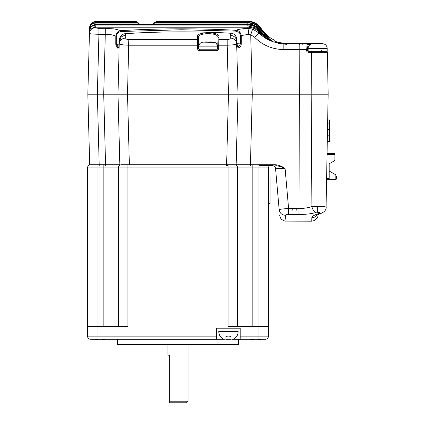 <?xml version="1.0" encoding="UTF-8"?>
<svg xmlns="http://www.w3.org/2000/svg" width="424" height="424" viewBox="0 0 424 424"><rect width="100%" height="100%" fill="white"/><g stroke="black" fill="none" stroke-linecap="round" stroke-linejoin="round"><path stroke-width="0.64" d="M238.468 339.311L238.468 344.389L117.517 344.389L117.517 339.311M268.466 178.048L268.466 203.441L270.051 203.441L270.051 178.048L268.466 178.048L268.466 167.888L268.466 326.613L258.942 326.613L258.942 336.137L240.212 336.137L240.212 328.203L216.722 328.203L216.722 339.311L177.995 339.311M252.815 339.311L260.749 339.311M240.212 336.137L240.212 339.311L233.396 339.311M231.006 339.311L225.928 339.311M177.995 401.215L169.658 401.215L169.658 402.8L186.486 402.8L188.071 401.215L177.995 401.215M169.658 355.185L169.658 401.215L169.658 355.185L167.915 355.185L167.915 344.389M90.694 164.713L97.043 164.713L97.043 167.888L103.17 167.888L103.17 326.613M119.34 165.641A3.175 3.175 0 0 0 118.407 167.888A3.175 3.175 0 0 1 119.971 165.153L119.844 164.713L99.205 164.713L119.844 164.713L117.994 94.218L97.356 94.218L103.716 94.218L105.285 34.286L105.285 28.323L98.93 28.323C96.995 28.26 95.946 27.973 95.776 27.465L95.782 27.226C92.368 27.39 90.264 29.261 89.475 32.839A6.424 6.413 -172.1 0 0 89.432 33.459L89.432 33.459A1255.745 1253.381 175.9 0 0 89.395 34.694A1255.745 1253.381 175.9 0 0 89.395 34.779L89.485 31.397C89.899 27.587 92.019 25.477 95.835 25.069L95.85 24.502C92.088 24.836 89.973 26.908 89.501 30.708L89.485 31.397L89.835 31.371M121.582 164.713L234.403 164.713M236.02 165.159L236.147 164.713L236.02 165.159L236.147 164.713L250.425 164.713L236.147 164.713L237.991 94.218L127.518 94.218L237.991 94.218L236.672 43.789C236.131 44.547 232.972 45.024 227.19 45.209L227.19 39.591L218.869 39.591L218.943 36.83C220.279 31.45 196.021 31.45 197.361 36.83L197.558 45.209L128.801 45.209C122.997 45.018 119.833 44.547 119.319 43.789A6.349 5.83 1.5 0 1 125.663 38.123L125.732 35.393L125.313 33.687C121.942 34.042 119.939 36.199 119.308 40.163L120.066 40.142L120.617 37.794M105.56 165.641L105.56 164.713L104.664 164.713L105.56 164.713L103.716 94.218L127.518 94.218L117.994 94.218L119.308 40.163A3054.729 3026.252 -70.3 0 1 119.165 44.287C119.139 47.35 118.545 48.596 117.374 48.018L118.095 47.09L118.815 47.038M103.17 164.713L103.17 167.888L127.931 167.888L127.931 326.613L87.519 326.613L87.519 336.137A3.175 3.175 45 0 0 90.694 339.311L223.538 339.311M118.407 167.888A3.175 3.175 0 0 1 121.338 164.724A3.175 3.175 0 0 0 118.407 167.888L118.407 326.613M240.212 339.311L265.292 339.311A3.175 3.175 93 0 0 268.466 336.137A3.175 3.175 135 0 1 265.292 339.311M237.578 326.613L237.578 167.888A3.175 3.175 0 0 0 234.647 164.724A3.175 3.175 0 0 1 237.578 167.888L252.815 167.888L252.815 326.613M252.815 164.713L252.815 167.888L258.942 167.888L258.942 326.613L228.054 326.613L228.054 167.888L237.578 167.888A3.175 3.175 0 0 0 234.647 164.724M268.466 203.441L268.466 336.137L258.942 336.137L258.942 339.311M87.519 326.613L87.519 167.888A3.175 3.175 0 0 1 90.471 164.724M267.533 165.641A3.175 3.175 -135 0 1 268.466 167.888L258.942 167.888L258.942 164.713M236.645 165.641A3.175 3.175 0 0 1 237.578 167.888M96.057 339.778L95.299 339.412A9.344 9.344 0 0 1 95.13 339.311L90.694 339.311M95.299 339.412C96.635 340.106 97.377 340.106 97.52 339.412L97.52 339.311M104.993 339.311A9.344 9.344 0 0 1 104.823 339.412C103.483 340.106 102.746 340.106 102.597 339.412L102.597 339.311M253.388 339.311L253.388 339.412C253.245 340.106 252.503 340.106 251.167 339.412A9.344 9.344 0 0 1 250.997 339.311M258.465 339.311L258.465 339.412C258.603 340.106 259.345 340.106 260.686 339.412A9.344 9.344 0 0 0 260.855 339.311M258.778 339.889L258.481 339.555M236.401 336.921L236.401 336.306L236.401 336.921A9.683 9.683 0 0 0 238.15 331.372L218.784 331.372A9.683 9.683 0 0 0 220.533 336.921L220.533 336.306L220.533 336.921M224.466 339.778L223.708 339.412A9.344 9.344 0 0 1 220.533 336.306M223.708 339.412C225.043 340.106 225.785 340.106 225.928 339.412L225.928 336.306A5.544 5.544 0 0 0 231.006 336.306L231.006 339.412C231.144 340.106 231.886 340.106 233.227 339.412A9.344 9.344 0 0 0 236.401 336.306M314.714 43.545L299.18 43.423L300.605 43.423L299.18 43.423L300.605 43.423L299.18 43.423L299.545 43.423L299.545 44.329M327.111 153.583L334.891 153.583L334.891 160.569L329.178 163.738L329.178 171.042L335.845 174.852L335.845 178.976L335.209 179.612L335.845 179.612L336.481 178.976L336.481 176.437L335.845 176.437M326.655 179.612L335.209 179.612M326.671 178.663L329.178 178.663L329.178 179.612M329.178 178.663L329.178 163.738M335.845 178.976L336.481 178.976M329.814 123.554L329.814 139.66M327.429 135.171L329.496 135.171L329.496 141.521L327.323 141.521L329.496 141.521A0.318 0.318 0 0 0 329.814 141.203L329.718 141.431M329.814 123.458L329.718 120.029L327.699 119.934M329.814 135.171L329.496 135.171L329.496 123.119L329.814 123.437A0.318 0.318 180 0 0 329.496 123.119L329.496 119.934M329.814 125.965L329.814 129.468L327.529 129.468M234.817 94.218L299.381 94.218L234.817 94.218M327.413 52.295L328.144 94.218L311.179 94.218A45289.624 40489.71 -87.6 0 1 311.417 52.295L327.413 52.295L326.464 51.362M306.743 49.613L299.18 49.608L299.18 43.423L283.826 43.423C273.952 43.2 265.694 39.734 259.053 33.03L252.635 29.076L247.833 28.381C242.984 28.572 238.951 29.203 235.733 30.263L235.58 31.127L238.749 32.219C239.242 32.054 239.825 33.21 240.503 35.674A7737.671 7598.048 -74 0 0 240.472 43.9L238.664 46.645L237.594 46.661M310.485 44.35L307.236 44.35A0.954 0.933 -90 0 0 306.303 43.423C305.868 43.868 305.895 45.94 306.382 49.629L306.414 50.44C306.886 51.834 307.75 52.454 309.006 52.295L311.417 52.295L312.027 51.362L309.499 51.362L309.006 52.295M311.174 94.218L299.381 94.218L299.18 49.608L283.826 49.608L283.826 43.423M307.681 50.435L306.414 50.435M117.374 48.018A16.054 4.229 11.3 0 0 117.273 47.949L115.773 44.345A10302.84 10071.442 76.2 0 0 115.8 36.178C116.468 32.606 118.27 30.751 121.206 30.618C159.292 28.366 197.473 28.249 235.733 30.263C238.686 30.305 240.541 32.118 241.304 35.69A8225.224 8076.008 -74.6 0 0 241.293 43.916L240.472 43.9M283.826 49.608C272.197 49.322 262.445 45.188 254.564 37.195L250.717 34.752L248.713 34.318L240.503 35.674M116.489 44.329L116.68 44.329A9693.647 9483.629 75.3 0 0 116.69 36.162C116.462 33.258 119.605 31.418 121.381 31.477L181.567 29.765L235.58 31.127M98.93 28.323L98.93 34.286L105.285 34.286C109.514 34.243 113.017 34.874 115.8 36.178L116.69 36.167M307.236 44.35L307.04 44.806M309.499 51.362C308.02 51.097 307.432 50.785 307.723 50.419L307.23 46.227M237.053 43.683L240.238 43.884M89.427 33.316L89.475 32.834C89.687 29.982 91.785 28.191 95.776 27.465M95.925 22.599L95.925 21.507C92.262 21.688 90.148 23.749 89.581 27.693L89.538 29.24C89.989 25.435 92.103 23.346 95.888 22.981L95.898 22.599C92.231 22.785 90.116 24.846 89.554 28.784L89.575 27.91C90.042 24.11 92.162 22.037 95.925 21.698L136.162 21.698L100.239 21.507A11.263 0.615 180 0 1 99.582 21.507L99.582 21.507A11.263 0.615 180 0 0 100.223 21.507L100.234 21.502M155.783 21.868A0.954 0.954 0 0 0 155.385 22.594L156.334 22.599M137.111 22.583L136.162 22.599M91.393 26.32L95.888 23.877L95.888 22.981L138.68 23.087A0.954 0.954 0 0 1 139.178 23.861L139.22 24.486L139.152 23.85M153.281 24.486L153.318 23.866M155.391 22.583L156.334 21.709L247.833 21.698C253.404 21.841 257.808 24.21 261.041 28.811A32.621 32.574 1.7 0 0 264.157 32.802L268.085 36.618L263.627 32.834L260.829 29.362C257.58 24.984 253.25 22.726 247.833 22.599L154.94 22.594L153.345 23.877L247.833 23.877C252.879 24.014 256.918 26.113 259.933 30.173M139.178 23.861A0.954 0.954 0 0 0 138.68 23.087L137.556 22.599L139.152 23.877L138.229 23.877L138.266 24.486M156.286 21.56L156.901 21.211M156.599 21.497L156.064 21.682A0.954 0.954 0 0 1 156.244 21.576M114.146 21.507L116.038 21.205L135.479 21.205L136.21 21.56M154.267 22.981L247.833 22.981L247.833 22.599L154.94 22.594L153.817 23.087L154.267 22.981L154.23 24.486M255.423 23.145L247.833 21.211L247.833 21.507L156.599 21.507L156.334 22.567M116.038 21.205L135.59 21.211M115.519 21.226L114.04 21.507L115.975 21.211L115.975 21.507M268.853 38.075A0.954 0.927 138.5 0 1 269.277 38.213A315.657 12.296 -141.3 0 0 269.235 38.16A315.62 12.333 -141.4 0 1 269.277 38.213C268.572 38.134 266.77 36.883 263.861 34.466L260.31 30.597C256.992 26.606 252.831 24.571 247.833 24.502L95.85 24.502M150.128 24.513L150.133 24.507A0.954 0.954 0 0 1 150.345 24.486L150.345 24.497A0.954 0.954 0 0 0 150.128 24.513L149.343 24.671M136.676 21.841L135.913 21.518M136.162 21.682L137.084 22.583M157.007 21.507L157.007 21.211L247.833 21.211C253.488 21.359 257.93 23.776 261.163 28.472L263.686 32.081M260.198 27.125L256.907 24.051M247.833 23.877L247.833 22.981C253.186 23.113 257.479 25.345 260.707 29.669L264.815 34.413L264.327 34.885M150.345 24.502L142.151 24.502M90.71 29.765L95.835 25.954L95.835 25.069L247.833 25.069C252.81 25.18 256.902 27.173 260.108 31.042L266.113 36.861L265.546 37.577L271.784 40.656M95.835 25.954L247.833 25.954L254.241 27.449C255.068 27.645 258.799 30.449 259.371 31.583L265.541 37.577M241.293 43.916C241.092 45.76 240.472 46.958 239.438 47.504A15.762 3.551 -11.9 0 0 239.3 47.583C237.912 48.209 237.154 46.953 237.032 43.81L237.053 43.799A3007.39 2935.241 77 0 1 236.857 39.506C236.205 35.648 234.233 33.565 230.937 33.263L231.038 33.268M236.857 39.485L236.603 41.139A6.349 5.91 178.5 0 0 230.253 35.393L230.937 33.263C195.649 31.259 160.442 31.402 125.313 33.687L125.197 33.697M105.285 28.323L114.226 28.906L121.206 30.618L121.381 31.477M272.123 40.741L272.049 40.635C272.113 40.99 267.014 38.844 264.608 36.941L259.44 32.351C256.213 28.991 252.338 27.284 247.833 27.226L95.782 27.226M263.802 32.007L267.597 35.807L263.633 32.017L261.099 28.657L260.606 29.055M266.553 34.842L264.629 32.929M266.113 36.861L271.927 40.556M271.334 40.503L271.551 40.503A0.959 0.88 123.3 0 1 271.938 40.561A97.992 18.041 -119.7 0 0 272.049 40.635A0.954 0.874 122.7 0 0 271.667 40.577L271.561 40.577M268.774 38.118L268.249 37.747C268.615 38.028 265.329 35.945 263.861 34.461L260.31 30.597A266.484 6.471 125.1 0 1 260.108 31.042L259.371 31.583M264.815 34.413L268.721 38.022M267.094 37.02L268.652 37.969M267.502 36.438L267.889 36.522C267.692 36.289 267.279 36.49 263.627 32.834L260.829 29.362A283.873 1.897 116.1 0 1 260.707 29.669L259.96 30.152M268.085 36.618A0.954 0.943 146.4 0 0 267.793 36.464M268.063 36.586L267.48 36.39M264.157 32.802L263.839 33.056M99.836 21.507L95.925 21.507C92.151 21.863 90.031 23.924 89.581 27.693L89.432 33.422M237.991 94.218L236.147 164.713L129.362 164.713L127.518 94.218L128.801 39.591L197.43 39.591L198.384 40.434L198.31 37.688L198.602 48.845L199.556 49.772L216.749 49.772L217.698 48.845L218.652 48.845L218.747 45.209L217.793 45.209L217.698 48.845L217.989 37.688C219.171 32.319 197.102 32.335 198.31 37.688L197.361 36.83M217.989 37.688L218.943 36.83M274.757 41.123A0.954 0.954 177 0 1 275.033 41.287L278.822 42.548L286.407 43.423L278.822 42.548L274.752 41.208M302.72 44.329L303.669 43.423L299.545 43.423M306.033 43.64L315.546 43.497M89.438 33.242L89.718 29.219M90.81 24.099L92.284 22.663M118.794 47.318L119.308 40.153C119.674 36.422 121.656 34.243 125.25 33.634C160.426 31.408 195.671 31.265 230.99 33.205C234.43 33.629 236.391 35.727 236.878 39.496L237.058 43.799C238.007 49.587 237.684 45.697 237.785 46.868L238.521 46.72L239.3 47.583M226.623 164.713L228.472 94.218L227.19 45.209L218.747 45.209L218.869 39.591L217.92 40.434M230.253 35.393L230.322 38.123C230.174 38.997 229.13 39.485 227.19 39.591M128.801 39.591C126.856 39.485 125.811 38.997 125.663 38.123M118.656 47.371L118.206 47.159L118.789 47.117M237.541 46.571L238.664 46.645L239.438 47.504M117.316 47.981A16.054 4.229 11.3 0 0 117.273 47.949L118.095 47.09L116.68 44.329L119.16 44.149M271.757 40.662L264.608 36.93L259.446 32.335L254.564 37.195M198.31 37.688L198.506 45.209L197.558 45.209L197.653 48.845C197.754 49.953 198.39 50.573 199.556 50.7L216.749 50.7C217.872 50.615 218.503 49.995 218.652 48.845L217.676 48.845M317.03 43.916L316.081 43.608M89.321 37.678L89.385 35.081M89.385 35.134L89.321 37.598M89.485 31.397L87.837 94.218L97.356 94.218L87.837 94.218L89.687 164.713L87.837 94.218M88.976 50.7L89.024 48.845L88.976 50.7M89.427 33.454L89.406 34.439M99.205 165.641L97.356 94.218L98.93 34.286C93.201 34.143 90.031 33.867 89.432 33.459L89.395 34.694M119.388 41.139L119.388 41.139C119.833 37.63 121.948 35.711 125.732 35.393M115.773 44.345L116.68 44.329M214.337 42.32C215.032 43.015 216.309 41.738 217.676 46.863L198.628 46.863L198.628 49.057L197.653 48.845M236.603 41.144L236.672 43.789A6.349 5.83 178.5 0 0 230.322 38.123M248.713 34.318C248.565 31.307 248.268 29.325 247.833 28.381L247.833 27.226M285.919 220.348L285.49 215.297C281.881 215.021 279.776 213.15 279.162 209.684L279.162 209.684C279.686 209.271 282.829 208.873 288.596 208.491L285.119 168.731C282.421 167.141 279.326 166.107 275.823 165.641L275.823 164.713L250.425 164.713L252.269 94.218L250.717 34.752L252.635 29.076M217.777 45.845L217.676 49.036M308.121 51.362L327.196 51.362L327.196 48.453L308.147 48.453L308.253 47.451C308.232 47.472 308.439 45.22 311.486 43.905M121.487 94.218L117.994 94.218L119.844 164.713M285.649 217.205L285.49 215.297C285.628 214.804 286.661 214.523 288.596 214.464L288.596 208.491L298.952 208.491C303.934 208.491 308.248 207.834 311.889 206.525L311.179 94.218L328.144 94.218L326.067 208.089M288.596 214.464L298.952 214.464C307.034 214.374 310.893 213.834 316.198 212.493C313.972 211.64 312.536 209.647 311.889 206.525L323.507 206.53L326.178 206.997C326.395 209.726 324.646 211.868 320.936 213.426A6.349 4.415 -105.9 0 1 319.203 213.426C314.412 214.91 311.947 216.335 311.815 217.719L311.757 221.196L314.783 220.427L317.258 218.016L317.931 216.325L318.111 214.38M316.887 212.36L317.671 212.313C319.791 212.498 320.306 212.869 319.203 213.426M285.246 208.73L284.827 208.767M275.823 164.713C279.761 165.344 282.861 166.68 285.119 168.731L275.563 168.54L279.162 209.684M276.649 180.926L278.229 198.973M296.789 210.288L296.779 208.624M292.2 210.288L292.216 208.624M275.563 168.54C275.229 166.791 274.174 165.826 272.404 165.641C274.174 165.826 275.229 166.791 275.563 168.54C275.256 166.759 274.201 165.795 272.404 165.641L258.942 165.641M99.205 164.713L90.158 164.719M227.439 165.641L226.623 165.641M317.194 214.798A6.349 6.243 -179 0 1 311.815 217.719M317.671 206.35L317.661 212.313M214.321 42.384L203.101 42.13A6.243 5.528 -120.2 0 0 201.983 42.384L201.983 42.384M217.676 46.863L217.676 49.057M209.737 42.13L209.737 41.891A47.589 47.589 0 0 1 213.198 42.13M203.101 42.13A47.589 47.589 0 0 1 206.562 41.891L206.562 42.13M323.841 43.969L323.841 43.969A6.243 5.528 120.2 0 0 322.717 43.72L312.621 43.72A6.243 5.528 59.8 0 0 311.502 43.969L311.502 43.969M308.147 51.06L308.147 48.453M319.256 43.72L319.256 43.476A47.589 47.589 0 0 1 322.717 43.72M312.621 43.72A47.589 47.589 0 0 1 316.081 43.476L316.081 43.72M334.255 160.192L334.891 160.192M216.722 336.137L97.043 336.137L97.043 167.888L87.519 167.888M97.043 339.311L97.043 336.137L87.519 336.137M127.931 164.713L127.931 167.888L228.054 167.888L228.054 164.713M278.621 43.741L280.11 43.741M334.891 154.532L327.095 154.532M329.496 123.119L327.641 123.119L329.496 123.119M307.649 49.624L306.382 49.629M135.489 21.211L135.489 21.507M263.765 32.171L261.099 28.652C257.633 23.967 253.213 21.587 247.833 21.507L156.599 21.507M137.556 22.599L95.898 22.599L137.556 22.594A0.954 0.954 0 0 1 138.044 22.726A0.954 0.954 0 0 0 137.556 22.594M138.229 22.981L138.229 23.877L95.888 23.877M136.57 21.772L136.438 21.677A0.954 0.954 0 0 0 135.897 21.507L100.239 21.507A0.954 0.954 0 0 0 100.234 21.507A0.954 0.954 0 0 1 100.239 21.507M136.162 21.698L136.162 22.589M275.314 41.149L274.768 40.338C269.118 37.657 264.587 33.697 261.168 28.466C257.951 23.786 253.504 21.37 247.833 21.205L157.018 21.205M260.824 29.362L260.829 29.362C257.601 24.995 253.266 22.737 247.833 22.594L247.833 21.507C253.457 21.666 257.877 24.046 261.099 28.652M247.833 24.502L247.833 25.954M267.003 35.595A0.954 0.954 149.7 0 0 266.988 35.595L267.496 35.748M267.597 35.807L266.982 35.584M278.605 43.423L286.417 44.329M307.729 50.435L308.147 50.435M199.556 49.772L199.556 50.7M216.749 49.772L216.749 50.7M299.381 94.218L298.952 214.464M250.425 165.641L250.425 164.713M188.071 344.389L188.071 401.215M327.392 52.104L327.264 51.797M136.448 21.688A0.954 0.954 0 0 0 136.237 21.571A0.954 0.954 0 0 0 136.072 21.407M155.767 21.889L156.059 21.677M154.94 22.594A0.954 0.954 0 0 0 154.453 22.726M153.817 23.087A0.954 0.954 0 0 0 153.318 23.861M142.369 24.513A0.954 0.954 0 0 0 142.151 24.486L95.85 24.486C92.056 24.852 89.941 26.924 89.501 30.708M137.111 22.594A0.954 0.954 0 0 0 136.714 21.868A0.954 0.954 0 0 1 137.111 22.594M138.044 22.726L138.68 23.087M260.315 30.592C257.092 26.638 252.932 24.603 247.833 24.486L150.345 24.486M143.153 24.671L145.501 24.921M146.248 24.936L146.996 24.921M259.446 32.335C256.292 28.996 252.423 27.284 247.833 27.2L95.782 27.2C92.262 27.502 90.164 29.383 89.475 32.839L89.469 32.839M99.582 21.507L95.925 21.507L93.402 22.032M89.554 28.784C89.999 25.016 92.119 22.954 95.898 22.594M89.581 27.666L89.755 26.367M90.169 25.18L92.676 22.403M317.051 43.916L316.081 43.603L317.051 43.916M322.081 51.362C321.774 51.574 321.562 51.262 321.456 50.419M320.427 213.574L316.68 215.09M311.757 221.196L284.817 221.084L281.7 219.526L280.545 218.111L279.665 215.397M198.628 46.863C198.75 44.626 199.863 43.11 201.967 42.32M324.493 44.16L323.856 43.905C325.955 44.695 327.068 46.211 327.196 48.453L326.777 46.497M325.966 45.262L325.399 44.727"/></g></svg>
